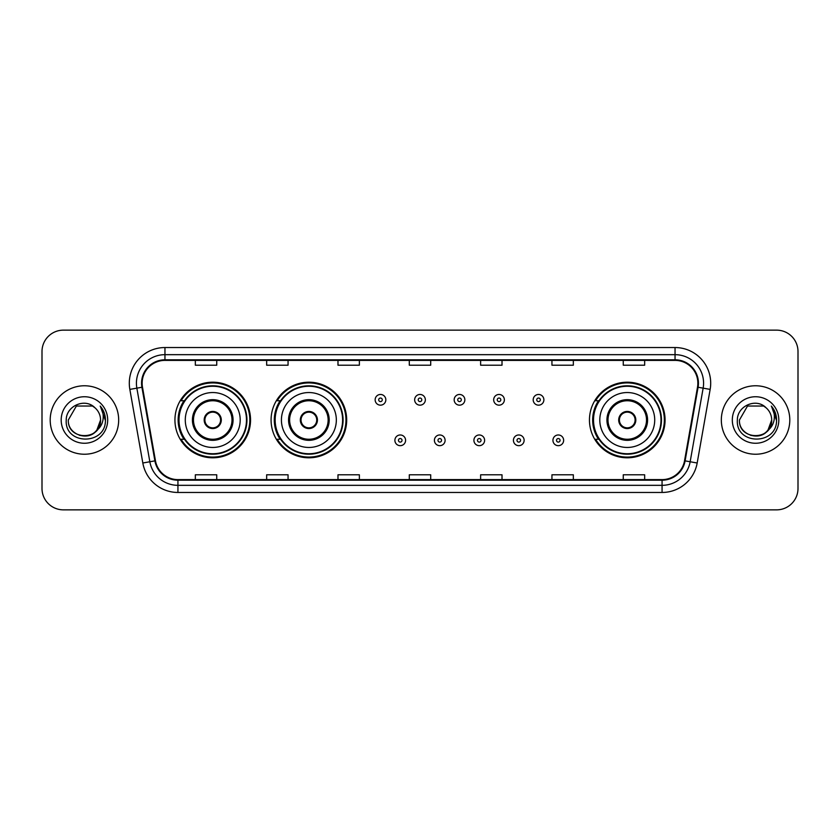 <?xml version="1.0" encoding="UTF-8"?>
<svg xmlns="http://www.w3.org/2000/svg" width="840" height="840" viewBox="0 0 840 840"><rect width="100%" height="100%" fill="white"/><g stroke="black" fill="none" stroke-linecap="round" stroke-linejoin="round"><path stroke-width="1.26" d="M589.46 420A37.8 37.8 0 0 0 627.26 457.8A37.8 37.8 0 0 0 665.059 420A37.8 37.8 0 0 0 627.26 382.2A37.8 37.8 0 0 0 589.46 420M271.079 420A37.8 37.8 0 0 0 308.879 457.8A37.8 37.8 0 0 0 346.679 420A37.8 37.8 0 0 0 308.879 382.2A37.8 37.8 0 0 0 271.079 420M174.941 420A37.8 37.8 0 0 0 212.741 457.8A37.8 37.8 0 0 0 250.541 420A37.8 37.8 0 0 0 212.741 382.2A37.8 37.8 0 0 0 174.941 420M184.002 439.257A34.587 34.587 0 0 1 184.002 400.743M280.151 439.257A34.587 34.587 0 0 1 280.151 400.743M598.521 439.257A34.587 34.587 0 0 1 598.521 400.743M42 351.53L42 488.471A21.399 21.399 0 0 0 63.399 509.859L776.601 509.859A21.399 21.399 0 0 0 798 488.471L798 351.53A21.399 21.399 0 0 0 776.601 330.141L63.399 330.141A21.399 21.399 0 0 0 42 351.53L42 488.471M50.201 420A34.23 34.23 0 0 0 84.441 454.23A34.23 34.23 0 0 0 118.671 420A34.23 34.23 0 0 0 84.441 385.77A34.23 34.23 0 0 0 50.201 420A34.23 34.23 0 0 0 84.441 454.23A34.23 34.23 0 0 0 118.671 420A34.23 34.23 0 0 0 84.441 385.77A34.23 34.23 0 0 0 50.201 420M721.329 420A34.23 34.23 0 0 0 755.559 454.23A34.23 34.23 0 0 0 789.8 420A34.23 34.23 0 0 0 755.559 385.77A34.23 34.23 0 0 0 721.329 420A34.23 34.23 0 0 0 755.559 454.23A34.23 34.23 0 0 0 789.8 420A34.23 34.23 0 0 0 755.559 385.77A34.23 34.23 0 0 0 721.329 420M142.139 383.197A22.827 22.827 0 0 1 164.955 360.381L675.045 360.381A22.827 22.827 0 0 1 697.515 387.167L684.537 460.761A22.827 22.827 0 0 1 662.067 479.619L177.933 479.619A22.827 22.827 0 0 1 155.463 460.761L142.485 387.167A22.827 22.827 0 0 1 142.139 383.197M141.561 383.197A23.394 23.394 0 0 0 141.918 387.261L154.896 460.866A23.394 23.394 0 0 0 177.933 480.197L662.067 480.197A23.394 23.394 0 0 0 685.104 460.866L698.082 387.261A23.394 23.394 0 0 0 675.045 359.804L164.955 359.804A23.394 23.394 0 0 0 141.561 383.197M129.843 389.393A35.658 35.658 0 0 1 164.955 347.54L675.045 347.54A35.658 35.658 0 0 1 710.157 389.393L697.179 462.998A35.658 35.658 0 0 1 662.067 492.461L177.933 492.461A35.658 35.658 0 0 1 142.821 462.998L129.843 389.393L136.857 388.154A28.529 28.529 0 0 1 164.955 354.669L675.045 354.669A28.529 28.529 0 0 1 703.143 388.154L690.154 461.759A28.529 28.529 0 0 1 662.067 485.331L177.933 485.331A28.529 28.529 0 0 1 149.846 461.759L136.857 388.154A28.529 28.529 0 0 1 136.427 383.197M776.601 330.141L63.399 330.141M63.399 509.859L776.601 509.859M798 488.471L798 351.53M685.104 460.866L690.154 461.759L703.143 388.154L710.157 389.393M409.3 360.381L409.3 365.211L430.7 365.211L430.7 360.381M337.985 360.381L337.985 365.211L359.373 365.211L359.373 360.381M266.658 360.381L266.658 365.211L288.057 365.211L288.057 360.381M195.342 360.381L195.342 365.211L216.741 365.211L216.741 360.381M480.627 360.381L480.627 365.211L502.016 365.211L502.016 360.381M551.943 360.381L551.943 365.211L573.342 365.211L573.342 360.381M623.259 360.381L623.259 365.211L644.658 365.211L644.658 360.381M430.7 479.619L430.7 474.789L409.3 474.789L409.3 479.619M359.373 479.619L359.373 474.789L337.985 474.789L337.985 479.619M288.057 479.619L288.057 474.789L266.658 474.789L266.658 479.619M216.741 479.619L216.741 474.789L195.342 474.789L195.342 479.619M502.016 479.619L502.016 474.789L480.627 474.789L480.627 479.619M573.342 479.619L573.342 474.789L551.943 474.789L551.943 479.619M644.658 479.619L644.658 474.789L623.259 474.789L623.259 479.619M79.485 435.341C91.718 437.272 98.742 432.159 100.558 420C101.546 440.8 67.326 440.8 68.313 420L76.377 406.035L92.495 406.035L94.993 407.82C85.103 397.446 66.055 405.993 66.234 420C64.418 444.885 104.769 445.536 105.43 421.207L105.462 420C105.399 414.708 103.645 410.067 100.18 406.067C102.816 410.382 103.74 415.034 102.963 420C102.207 424.231 100.149 427.686 96.789 430.364A16.128 16.128 0 0 0 100.558 420L96.789 430.364C88.232 441.924 67.473 434.522 68.313 420L76.377 406.035L92.495 406.035L94.993 407.82L92.495 406.035L76.377 406.035L68.313 420C67.326 440.8 101.546 440.8 100.558 420L96.747 430.406L100.558 420C101.546 440.8 67.326 440.8 68.313 420C67.326 440.8 101.546 440.8 100.558 420A16.128 16.128 0 0 0 94.993 407.82M61.184 420A23.258 23.258 0 0 0 84.441 443.257A23.258 23.258 0 0 0 107.688 420A23.258 23.258 0 0 0 84.441 396.743A23.258 23.258 0 0 0 61.184 420M100.338 406.245L105.452 420.609M185.283 420A27.457 27.457 0 0 1 212.741 392.543A27.457 27.457 0 0 1 240.198 420A27.457 27.457 0 0 1 212.741 447.457A27.457 27.457 0 0 1 185.283 420A27.457 27.457 0 0 0 212.741 447.457A27.457 27.457 0 0 0 240.198 420M193.484 420A19.257 19.257 0 0 0 212.741 439.257A19.257 19.257 0 0 0 231.998 420A19.257 19.257 0 0 0 212.741 400.743A19.257 19.257 0 0 0 193.484 420M184.433 400.743A34.23 34.23 0 0 0 184.433 439.257M246.477 420A33.737 33.737 0 0 0 212.741 386.264A33.737 33.737 0 0 0 179.004 420A33.737 33.737 0 0 0 212.741 453.737A33.737 33.737 0 0 0 246.477 420M204.183 420A8.558 8.558 0 0 0 212.741 428.558A8.558 8.558 0 0 0 221.298 420A8.558 8.558 0 0 0 212.741 411.443A8.558 8.558 0 0 0 204.183 420M249.827 420A37.086 37.086 0 0 1 181.052 439.257L184.485 439.257A34.199 34.199 0 0 0 246.939 420.084A34.199 34.199 0 0 0 184.485 400.743L181.052 400.743A37.086 37.086 0 0 1 249.827 420M204.456 417.858L204.75 417.858A8.274 8.274 0 0 1 220.742 417.858L220.29 417.858A7.843 7.843 0 0 1 212.741 427.844A7.843 7.843 0 0 1 205.191 417.858A7.843 7.843 0 0 1 220.29 417.858L221.025 417.858M221.025 422.142L220.742 422.142A8.274 8.274 0 0 1 204.75 422.142L204.456 422.142M750.614 435.341C762.846 437.272 769.871 432.159 771.687 420C772.674 440.8 738.454 440.8 739.442 420L747.505 406.035L739.442 420L747.505 406.035L763.623 406.035L766.122 407.82C756.231 397.446 737.184 405.993 737.363 420C735.546 444.885 775.898 445.536 776.559 421.207L776.591 420C776.528 414.708 774.774 410.067 771.309 406.067C773.945 410.382 774.869 415.034 774.091 420C773.336 424.231 771.278 427.686 767.918 430.364A16.128 16.128 0 0 0 771.687 420L767.918 430.364C759.36 441.924 738.601 434.522 739.442 420C738.454 440.8 772.674 440.8 771.687 420L767.875 430.406L771.687 420C772.674 440.8 738.454 440.8 739.442 420C738.454 440.8 772.674 440.8 771.687 420A16.128 16.128 0 0 0 766.122 407.82M732.312 420A23.258 23.258 0 0 0 755.559 443.257A23.258 23.258 0 0 0 778.817 420A23.258 23.258 0 0 0 755.559 396.743A23.258 23.258 0 0 0 732.312 420M776.591 420L771.624 406.423M771.466 406.245L776.58 420.609M281.421 420A27.457 27.457 0 0 1 308.879 392.543A27.457 27.457 0 0 1 336.336 420A27.457 27.457 0 0 1 308.879 447.457A27.457 27.457 0 0 1 281.421 420A27.457 27.457 0 0 0 308.879 447.457A27.457 27.457 0 0 0 336.336 420M289.621 420A19.257 19.257 0 0 0 308.879 439.257A19.257 19.257 0 0 0 328.135 420A19.257 19.257 0 0 0 308.879 400.743A19.257 19.257 0 0 0 289.621 420M280.581 400.743A34.23 34.23 0 0 0 280.581 439.257M342.615 420A33.737 33.737 0 0 0 308.879 386.264A33.737 33.737 0 0 0 275.153 420A33.737 33.737 0 0 0 308.879 453.737A33.737 33.737 0 0 0 342.615 420M300.321 420A8.558 8.558 0 0 0 308.879 428.558A8.558 8.558 0 0 0 317.436 420A8.558 8.558 0 0 0 308.879 411.443A8.558 8.558 0 0 0 300.321 420M345.965 420A37.086 37.086 0 0 1 277.19 439.257L280.623 439.257A34.199 34.199 0 0 0 343.077 420.084A34.199 34.199 0 0 0 280.623 400.743L277.19 400.743A37.086 37.086 0 0 1 345.965 420M300.594 417.858L300.888 417.858A8.274 8.274 0 0 1 316.88 417.858L316.428 417.858A7.843 7.843 0 0 1 308.879 427.844A7.843 7.843 0 0 1 301.34 417.858A7.843 7.843 0 0 1 316.428 417.858L317.173 417.858M317.173 422.142L316.88 422.142A8.274 8.274 0 0 1 300.888 422.142L300.594 422.142M599.802 420A27.457 27.457 0 0 1 627.26 392.543A27.457 27.457 0 0 1 654.717 420A27.457 27.457 0 0 1 627.26 447.457A27.457 27.457 0 0 1 599.802 420A27.457 27.457 0 0 0 627.26 447.457A27.457 27.457 0 0 0 654.717 420M608.002 420A19.257 19.257 0 0 0 627.26 439.257A19.257 19.257 0 0 0 646.517 420A19.257 19.257 0 0 0 627.26 400.743A19.257 19.257 0 0 0 608.002 420M598.952 400.743A34.23 34.23 0 0 0 598.952 439.257M660.996 420A33.737 33.737 0 0 0 627.26 386.264A33.737 33.737 0 0 0 593.523 420A33.737 33.737 0 0 0 627.26 453.737A33.737 33.737 0 0 0 660.996 420M618.702 420A8.558 8.558 0 0 0 627.26 428.558A8.558 8.558 0 0 0 635.817 420A8.558 8.558 0 0 0 627.26 411.443A8.558 8.558 0 0 0 618.702 420M664.346 420A37.086 37.086 0 0 1 595.56 439.257L599.004 439.257A34.199 34.199 0 0 0 661.458 420.084A34.199 34.199 0 0 0 599.004 400.743L595.56 400.743A37.086 37.086 0 0 1 664.346 420M618.975 417.858L619.259 417.858A8.274 8.274 0 0 1 635.25 417.858L634.809 417.858A7.843 7.843 0 0 1 627.26 427.844A7.843 7.843 0 0 1 619.71 417.858A7.843 7.843 0 0 1 634.809 417.858L635.544 417.858M635.544 422.142L634.809 422.142A7.843 7.843 0 0 1 619.71 422.142L618.975 422.142M634.809 422.142L635.25 422.142A8.274 8.274 0 0 1 619.259 422.142L619.71 422.142M385.833 399.819A5.345 5.345 0 0 1 380.489 405.163A5.345 5.345 0 0 1 375.144 399.819A5.345 5.345 0 0 1 380.489 394.464A5.345 5.345 0 0 1 385.833 399.819A5.345 5.345 0 0 0 380.489 394.464A5.345 5.345 0 0 0 375.144 399.819M425.344 399.819A5.345 5.345 0 0 1 420 405.163A5.345 5.345 0 0 1 414.656 399.819A5.345 5.345 0 0 1 420 394.464A5.345 5.345 0 0 1 425.344 399.819A5.345 5.345 0 0 0 420 394.464A5.345 5.345 0 0 0 414.656 399.819M464.856 399.819A5.345 5.345 0 0 1 459.512 405.163A5.345 5.345 0 0 1 454.167 399.819A5.345 5.345 0 0 1 459.512 394.464A5.345 5.345 0 0 1 464.856 399.819A5.345 5.345 0 0 0 459.512 394.464A5.345 5.345 0 0 0 454.167 399.819M504.368 399.819A5.345 5.345 0 0 1 499.023 405.163A5.345 5.345 0 0 1 493.679 399.819A5.345 5.345 0 0 1 499.023 394.464A5.345 5.345 0 0 1 504.368 399.819A5.345 5.345 0 0 0 499.023 394.464A5.345 5.345 0 0 0 493.679 399.819M543.879 399.819A5.345 5.345 0 0 1 538.534 405.163A5.345 5.345 0 0 1 533.19 399.819A5.345 5.345 0 0 1 538.534 394.464A5.345 5.345 0 0 1 543.879 399.819A5.345 5.345 0 0 0 538.534 394.464A5.345 5.345 0 0 0 533.19 399.819M394.894 440.328A5.345 5.345 0 0 1 400.239 434.973A5.345 5.345 0 0 1 405.594 440.328A5.345 5.345 0 0 1 400.239 445.673A5.345 5.345 0 0 1 394.894 440.328A5.345 5.345 0 0 0 400.239 445.673A5.345 5.345 0 0 0 405.594 440.328M434.406 440.328A5.345 5.345 0 0 1 439.761 434.973A5.345 5.345 0 0 1 445.106 440.328A5.345 5.345 0 0 1 439.761 445.673A5.345 5.345 0 0 1 434.406 440.328A5.345 5.345 0 0 0 439.761 445.673A5.345 5.345 0 0 0 445.106 440.328M473.918 440.328A5.345 5.345 0 0 1 479.273 434.973A5.345 5.345 0 0 1 484.617 440.328A5.345 5.345 0 0 1 479.273 445.673A5.345 5.345 0 0 1 473.918 440.328A5.345 5.345 0 0 0 479.273 445.673A5.345 5.345 0 0 0 484.617 440.328M513.429 440.328A5.345 5.345 0 0 1 518.784 434.973A5.345 5.345 0 0 1 524.129 440.328A5.345 5.345 0 0 1 518.784 445.673A5.345 5.345 0 0 1 513.429 440.328A5.345 5.345 0 0 0 518.784 445.673A5.345 5.345 0 0 0 524.129 440.328M552.941 440.328A5.345 5.345 0 0 1 558.296 434.973A5.345 5.345 0 0 1 563.64 440.328A5.345 5.345 0 0 1 558.296 445.673A5.345 5.345 0 0 1 552.941 440.328A5.345 5.345 0 0 0 558.296 445.673A5.345 5.345 0 0 0 563.64 440.328M675.045 347.54L675.045 359.804M136.857 388.154L141.918 387.261M177.933 492.461L177.933 480.197M662.067 480.197L662.067 492.461M142.821 462.998L154.896 460.866M698.082 387.261L703.143 388.154M164.955 347.54L164.955 359.804M690.154 461.759L697.179 462.998M233.069 420A20.328 20.328 0 0 0 212.741 399.672A20.328 20.328 0 0 0 192.412 420A20.328 20.328 0 0 0 212.741 440.328A20.328 20.328 0 0 0 233.069 420M329.207 420A20.328 20.328 0 0 0 308.879 399.672A20.328 20.328 0 0 0 288.561 420A20.328 20.328 0 0 0 308.879 440.328A20.328 20.328 0 0 0 329.207 420M647.587 420A20.328 20.328 0 0 0 627.26 399.672A20.328 20.328 0 0 0 606.932 420A20.328 20.328 0 0 0 627.26 440.328A20.328 20.328 0 0 0 647.587 420M378.704 399.819A1.785 1.785 0 0 0 380.489 401.604A1.785 1.785 0 0 0 382.274 399.819A1.785 1.785 0 0 0 380.489 398.034A1.785 1.785 0 0 0 378.704 399.819M418.215 399.819A1.785 1.785 0 0 0 420 401.604A1.785 1.785 0 0 0 421.785 399.819A1.785 1.785 0 0 0 420 398.034A1.785 1.785 0 0 0 418.215 399.819M457.727 399.819A1.785 1.785 0 0 0 459.512 401.604A1.785 1.785 0 0 0 461.296 399.819A1.785 1.785 0 0 0 459.512 398.034A1.785 1.785 0 0 0 457.727 399.819M497.238 399.819A1.785 1.785 0 0 0 499.023 401.604A1.785 1.785 0 0 0 500.808 399.819A1.785 1.785 0 0 0 499.023 398.034A1.785 1.785 0 0 0 497.238 399.819M536.75 399.819A1.785 1.785 0 0 0 538.534 401.604A1.785 1.785 0 0 0 540.32 399.819A1.785 1.785 0 0 0 538.534 398.034A1.785 1.785 0 0 0 536.75 399.819M402.024 440.328A1.785 1.785 0 0 0 400.239 438.543A1.785 1.785 0 0 0 398.465 440.328A1.785 1.785 0 0 0 400.239 442.113A1.785 1.785 0 0 0 402.024 440.328M441.536 440.328A1.785 1.785 0 0 0 439.761 438.543A1.785 1.785 0 0 0 437.976 440.328A1.785 1.785 0 0 0 439.761 442.113A1.785 1.785 0 0 0 441.536 440.328M481.047 440.328A1.785 1.785 0 0 0 479.273 438.543A1.785 1.785 0 0 0 477.488 440.328A1.785 1.785 0 0 0 479.273 442.113A1.785 1.785 0 0 0 481.047 440.328M520.558 440.328A1.785 1.785 0 0 0 518.784 438.543A1.785 1.785 0 0 0 516.999 440.328A1.785 1.785 0 0 0 518.784 442.113A1.785 1.785 0 0 0 520.558 440.328M560.07 440.328A1.785 1.785 0 0 0 558.296 438.543A1.785 1.785 0 0 0 556.51 440.328A1.785 1.785 0 0 0 558.296 442.113A1.785 1.785 0 0 0 560.07 440.328"/></g></svg>
